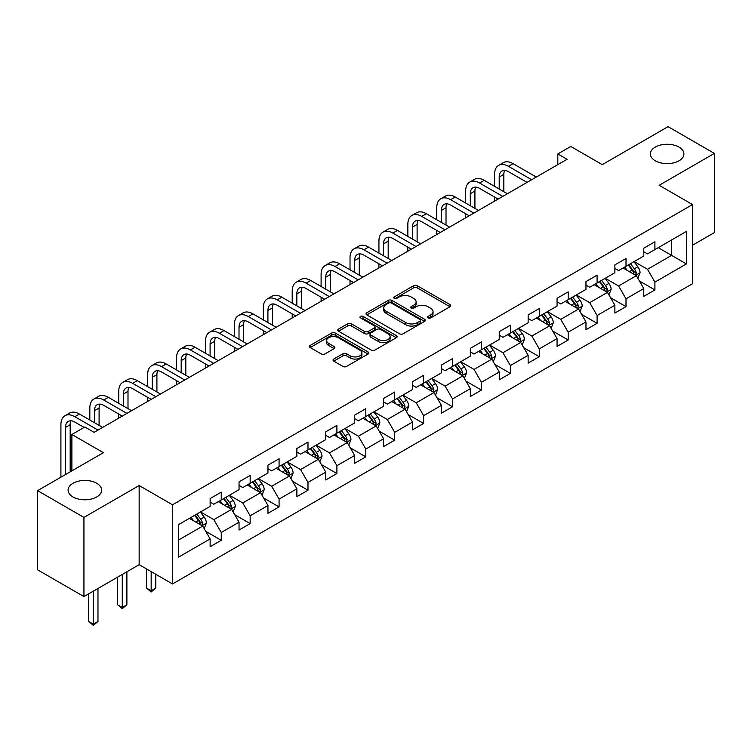 <?xml version="1.0" encoding="UTF-8"?>
<svg xmlns="http://www.w3.org/2000/svg" width="752" height="752" viewBox="0 0 752 752"><rect width="100%" height="100%" fill="white"/><g stroke="black" fill="none" stroke-linecap="round" stroke-linejoin="round"><path stroke-width="1.13" d="M428.132 317.889A1.805 1.043 0 0 0 430.67 317.889L450.006 306.731A2.576 1.485 0 0 0 450.758 305.679A2.576 1.485 0 0 0 450.006 304.626L417.257 285.722A2.576 1.485 0 0 0 413.619 285.722L394.292 296.88A1.805 1.043 0 0 0 393.766 297.623A1.805 1.043 0 0 0 394.292 298.356A1.805 1.043 0 0 0 396.84 298.356L399.34 296.908A8.234 4.756 0 0 1 410.987 296.908L413.713 298.488A8.234 4.756 0 0 1 416.119 301.843A8.234 4.756 0 0 1 413.713 305.209L411.212 306.647A1.805 1.043 0 0 0 410.686 307.389A1.805 1.043 0 0 0 411.212 308.123A1.805 1.043 0 0 0 413.76 308.123L416.26 306.675A8.234 4.756 0 0 1 427.897 306.675L430.633 308.254A8.234 4.756 0 0 1 433.039 311.61A8.234 4.756 0 0 1 430.633 314.975L428.132 316.413A1.805 1.043 0 0 0 427.597 317.156A1.805 1.043 0 0 0 428.132 317.889L428.132 316.413M96.717 483.273A16.77 9.682 0 0 0 78.443 481.177A16.77 9.682 0 0 0 68.084 490.116A16.77 9.682 0 0 0 73 496.969A16.77 9.682 0 0 0 91.274 499.065A16.77 9.682 0 0 0 101.633 490.116A16.77 9.682 0 0 0 96.717 483.273M679 147.091A16.77 9.682 0 0 0 660.726 144.995A16.77 9.682 0 0 0 650.367 153.944A16.77 9.682 0 0 0 655.283 160.787A16.77 9.682 0 0 0 673.557 162.883A16.77 9.682 0 0 0 683.916 153.944A16.77 9.682 0 0 0 679 147.091M333.766 359.033A2.576 1.485 0 0 0 333.014 360.086A2.576 1.485 0 0 0 333.766 361.129L342.95 366.431A2.576 1.485 0 0 0 346.587 366.431L368.057 354.042A2.576 1.485 0 0 0 368.809 352.989A2.576 1.485 0 0 0 368.057 351.945L335.307 333.042A2.576 1.485 0 0 0 331.67 333.042L310.209 345.431A2.576 1.485 0 0 0 309.457 346.484A2.576 1.485 0 0 0 310.209 347.527L321.301 353.938A2.576 1.485 0 0 0 324.939 353.938L334.123 348.637A2.576 1.485 0 0 0 334.884 347.584A2.576 1.485 0 0 0 334.123 346.531L328.624 343.354A6.881 3.976 0 0 1 326.612 340.543A6.881 3.976 0 0 1 330.861 336.877A6.881 3.976 0 0 1 338.353 337.742L359.917 350.178A6.881 3.976 0 0 1 361.928 352.989A6.881 3.976 0 0 1 357.679 356.664A6.881 3.976 0 0 1 350.178 355.799L346.587 353.731A2.576 1.485 0 0 0 342.95 353.731L333.766 359.033L333.766 361.129M692.536 245.208L714.4 232.584L714.4 153.408L668.067 126.656L602.277 164.641L570.777 146.452L557.805 153.944L567.064 159.292L94.122 432.344L84.854 426.995L71.882 434.477L71.882 470.865M83.933 517.404L83.933 596.58L139.158 564.696L139.158 485.519L83.933 517.404L37.6 490.652L103.391 452.676L71.882 434.477M139.158 485.519L172.518 504.78L692.536 204.553L692.536 283.73L172.518 583.956L172.518 504.78M714.4 153.408L659.175 185.293L692.536 204.553M399.519 333.775A2.576 1.485 0 0 0 403.157 333.775L424.626 321.377A2.576 1.485 0 0 0 425.378 320.333A2.576 1.485 0 0 0 424.626 319.28L391.886 300.377A2.576 1.485 0 0 0 388.248 300.377L366.779 312.766A2.576 1.485 0 0 0 366.027 313.819A2.576 1.485 0 0 0 366.779 314.872L399.519 333.775M361.223 318.275A1.805 1.043 0 0 1 363.047 318.528L363.047 316.395L396.342 335.608A2.576 1.485 0 0 1 397.094 336.661A2.576 1.485 0 0 1 396.342 337.714L374.872 350.103A2.576 1.485 0 0 1 371.234 350.103L338.494 331.2L338.494 329.103A2.576 1.485 0 0 0 337.742 330.147A2.576 1.485 0 0 0 338.494 331.2M338.494 329.103L347.678 323.792A2.576 1.485 0 0 1 351.316 323.792L364.598 331.463A2.576 1.485 0 0 0 368.236 331.463L374.327 327.947A2.576 1.485 0 0 0 375.079 326.894A2.576 1.485 0 0 0 374.327 325.842L360.499 317.861A1.805 1.043 0 0 1 359.973 317.128A1.805 1.043 0 0 1 361.092 316.169A1.805 1.043 0 0 1 363.047 316.395M83.933 596.58L37.6 569.828L37.6 490.652M205.785 531.363L221.257 540.303L221.257 532.491L239.042 522.217L239.042 530.028L250.162 523.608L250.162 515.797L267.956 505.532L267.956 513.334L279.077 506.923L279.077 499.112L296.871 488.838L296.871 496.649L307.991 490.229L307.991 482.417L325.776 472.143L325.776 479.955L336.896 473.534L336.896 465.723L354.69 455.458L354.69 463.26L365.81 456.849L365.81 449.038L383.595 438.764L383.595 446.575L394.715 440.155L394.715 432.344L412.51 422.069L412.51 429.881L423.63 423.461L423.63 415.649L441.415 405.384L441.415 413.186L452.535 406.776L452.535 398.964L470.329 388.69L470.329 396.501L481.449 390.081L481.449 382.27L499.243 371.996L499.243 379.807L510.364 373.387L510.364 365.575L528.148 355.311L528.148 363.113L539.269 356.702L539.269 348.89L557.063 338.616L557.063 346.428L568.183 340.007L568.183 332.196L585.968 321.922L585.968 329.733L597.088 323.313L597.088 315.502L614.882 305.237L614.882 313.039L626.002 306.628L626.002 298.817L643.787 288.542L643.787 296.354L654.907 289.934L654.907 282.122L686.416 263.933L686.416 231.409L671.592 239.963L671.592 255.37L686.416 263.933M221.257 540.303L210.137 546.723L210.137 538.911L178.628 557.1L178.628 524.576L210.137 506.387L210.137 498.576L221.257 492.156L221.257 499.967L239.042 489.693L239.042 481.882L250.162 475.461L250.162 483.273L267.956 472.999L267.956 465.187L279.077 458.767L279.077 466.578L296.871 456.314L296.871 448.502L307.991 442.082L307.991 449.893L325.776 439.619L325.776 431.808L336.896 425.388L336.896 433.199L354.69 422.925L354.69 415.113L365.81 408.693L365.81 416.505L383.595 406.24L383.595 398.428L394.715 392.008L394.715 399.82L412.51 389.545L412.51 381.734L423.63 375.314L423.63 383.125L441.415 372.851L441.415 365.04L452.535 358.619L452.535 366.431L470.329 356.166L470.329 348.355L481.449 341.934L481.449 349.746L499.243 339.472L499.243 331.66L510.364 325.24L510.364 333.051L528.148 322.777L528.148 314.966L539.269 308.546L539.269 316.357L557.063 306.092L557.063 298.281L568.183 291.861L568.183 299.672L585.968 289.398L585.968 281.586L597.088 275.166L597.088 282.978L614.882 272.703L614.882 264.892L626.002 258.472L626.002 266.283L643.787 256.018L643.787 248.207L654.907 241.787L654.907 249.598L686.416 231.409M218.287 501.678L231.635 509.377L213.841 519.651L200.502 511.943M210.137 502.101L213.841 504.244L221.257 499.967M213.841 519.651L221.257 532.491M231.635 509.377L239.042 522.217M247.201 484.984L260.54 492.692L242.755 502.956L229.407 495.258M239.042 485.416L242.755 487.55L250.162 483.273M242.755 502.956L250.162 515.797M260.54 492.692L267.956 505.532M276.106 468.289L289.454 475.997L271.66 486.271L258.321 478.563M267.956 468.722L271.66 470.865L279.077 466.578M271.66 486.271L279.077 499.112M289.454 475.997L296.871 488.838M305.021 451.604L318.369 459.303L300.574 469.577L287.226 461.869M296.871 452.027L300.574 454.17L307.991 449.893M300.574 469.577L307.991 482.417M318.369 459.303L325.776 472.143M333.935 434.91L347.274 442.618L329.479 452.883L316.141 445.184M325.776 435.342L329.479 437.476L336.896 433.199M329.479 452.883L336.896 465.723M347.274 442.618L354.69 455.458M362.84 418.215L376.188 425.923L358.394 436.198L345.055 428.49M354.69 418.648L358.394 420.791L365.81 416.505M358.394 436.198L365.81 449.038M376.188 425.923L383.595 438.764M391.754 401.53L405.093 409.229L387.308 419.503L373.96 411.795M383.595 401.953L387.308 404.097L394.715 399.82M387.308 419.503L394.715 432.344M405.093 409.229L412.51 422.069M420.659 384.836L434.007 392.544L416.213 402.809L402.875 395.11M412.51 385.268L416.213 387.402L423.63 383.125M416.213 402.809L423.63 415.649M434.007 392.544L441.415 405.384M449.574 368.142L462.912 375.85L445.128 386.124L431.78 378.416M441.415 368.574L445.128 370.717L452.535 366.431M445.128 386.124L452.535 398.964M462.912 375.85L470.329 388.69M478.479 351.457L491.827 359.155L474.033 369.429L460.694 361.721M470.329 351.88L474.033 354.023L481.449 349.746M474.033 369.429L481.449 382.27M491.827 359.155L499.243 371.996M507.393 334.762L520.741 342.47L502.947 352.735L489.599 345.036M499.243 335.195L502.947 337.328L510.364 333.051M502.947 352.735L510.364 365.575M520.741 342.47L528.148 355.311M536.308 318.068L549.646 325.776L531.861 336.05L518.513 328.342M528.148 318.5L531.861 320.643L539.269 316.357M531.861 336.05L539.269 348.89M549.646 325.776L557.063 338.616M565.213 301.383L578.561 309.081L560.766 319.356L547.428 311.648M557.063 301.806L560.766 303.949L568.183 299.672M560.766 319.356L568.183 332.196M578.561 309.081L585.968 321.922M594.127 284.688L607.466 292.396L589.681 302.661L576.333 294.963M585.968 285.121L589.681 287.255L597.088 282.978M589.681 302.661L597.088 315.502M607.466 292.396L614.882 305.237M623.032 267.994L636.38 275.702L618.586 285.976L605.247 278.268M614.882 268.426L618.586 270.57L626.002 266.283M618.586 285.976L626.002 298.817M636.38 275.702L643.787 288.542M658.244 247.671L671.592 255.37L647.5 269.282L634.152 261.574M643.787 251.732L647.5 253.875L654.907 249.598M647.5 269.282L654.907 282.122M139.158 564.696L172.518 583.956M557.805 153.944L557.805 164.641M178.628 539.983L202.72 526.071L189.382 518.363M202.72 526.071L210.137 538.911M639.435 280.994L654.907 289.934M610.53 297.689L626.002 306.628M581.616 314.383L597.088 323.313M552.701 331.068L568.183 340.007M523.796 347.762L539.269 356.702M494.882 364.457L510.364 373.387M465.977 381.142L481.449 390.081M437.062 397.836L452.535 406.776M408.157 414.531L423.63 423.461M379.243 431.216L394.715 440.155M350.329 447.91L365.81 456.849M321.424 464.604L336.896 473.534M292.509 481.289L307.991 490.229M263.604 497.984L279.077 506.923M234.69 514.678L250.162 523.608M428.847 318.143L430.633 317.118A8.234 4.756 0 0 0 433.039 313.753L433.039 311.61M416.119 301.843L416.119 303.987A8.234 4.756 0 0 1 413.713 307.342L411.927 308.376M449.969 306.75L417.257 287.866A2.576 1.485 0 0 0 413.619 287.866L395.016 298.61M424.589 321.395L391.886 302.52A2.576 1.485 0 0 0 388.248 302.52L366.816 314.891M420.077 321.066A1.805 1.043 0 0 0 420.603 320.333A1.805 1.043 0 0 0 420.077 319.591L391.341 303A1.805 1.043 0 0 0 388.793 303L386.152 304.522A8.234 4.756 0 0 0 383.746 307.888A8.234 4.756 0 0 0 386.152 311.243L405.798 322.589A8.234 4.756 0 0 0 417.445 322.589L420.077 321.066L420.077 323.21A1.805 1.043 0 0 0 420.603 322.467L420.603 320.333M383.746 307.888L383.746 310.021A8.234 4.756 0 0 0 386.152 313.387L386.152 311.243M420.077 323.21L417.445 324.732A8.234 4.756 0 0 1 405.798 324.732L386.152 313.387M338.532 331.218L347.678 325.936L347.678 323.792M375.079 326.894L375.079 329.038A2.576 1.485 0 0 1 374.327 330.081L368.236 333.606A2.576 1.485 0 0 1 364.598 333.606L351.316 325.936A2.576 1.485 0 0 0 347.678 325.936M363.047 318.528L396.304 337.733M378.378 339.415A6.881 3.976 0 0 0 385.879 340.28A6.881 3.976 0 0 0 390.128 336.605A6.881 3.976 0 0 0 388.107 333.803L380.512 329.414A2.576 1.485 0 0 0 376.874 329.414L370.783 332.929A2.576 1.485 0 0 0 370.031 333.982A2.576 1.485 0 0 0 370.783 335.035L378.378 339.415L378.378 341.558A6.881 3.976 0 0 0 385.879 342.423A6.881 3.976 0 0 0 390.128 338.748L390.128 336.605M370.031 333.982L370.031 336.125A2.576 1.485 0 0 0 370.783 337.169L370.783 335.035M378.378 341.558L370.783 337.169M361.928 352.989L361.928 355.132A6.881 3.976 0 0 1 357.679 358.807A6.881 3.976 0 0 1 350.178 357.943L346.587 355.865A2.576 1.485 0 0 0 342.95 355.865L333.794 361.148M326.612 340.543L326.612 342.686A6.881 3.976 0 0 0 328.624 345.497L328.624 343.354M334.095 348.655L328.624 345.497M368.019 354.06L335.307 335.176A2.576 1.485 0 0 0 331.67 335.176L310.238 347.546M637.846 278.24L640.046 272.685A6.947 4.014 -120 0 0 637.828 266.772L634.002 261.668M627.337 270.485L624.743 267.016M635.308 275.082L636.295 272.976A6.947 4.014 -120 0 0 634.312 268.802L630.486 263.698M628.747 264.704L632.987 270.363A3.534 2.04 60 0 1 633.635 271.444L636.295 272.976M628.258 264.977L632.084 270.09A6.947 4.014 60 0 1 634.077 274.264M494.572 186.336L494.572 174.351A19.655 11.346 60 0 1 498.642 165.355L503.276 162.686A19.655 11.346 60 0 1 513.099 163.654L536.308 177.049M498.642 165.355A19.655 11.346 60 0 1 508.465 166.333L531.673 179.728M527.039 182.398L508.465 171.682A13.104 7.567 -120 0 0 501.913 171.033A13.104 7.567 -120 0 0 499.206 177.03L499.206 189.015M504.658 170.431A13.104 7.567 -120 0 0 503.84 174.351L503.84 191.685M494.572 201.151L494.572 197.043M608.932 294.925L611.141 289.379A6.947 4.014 -120 0 0 608.923 283.457L605.097 278.353M598.432 287.17L595.828 283.701M606.394 291.776L607.39 289.67A6.947 4.014 -120 0 0 605.398 285.497L601.572 280.393M599.833 281.389L604.082 287.057A3.534 2.04 60 0 1 604.721 288.129L607.39 289.67M599.353 281.671L603.179 286.775A6.947 4.014 60 0 1 605.163 290.958M580.018 311.619L582.227 306.064A6.947 4.014 -120 0 0 580.008 300.151L576.182 295.047M569.518 303.864L566.923 300.396M577.48 308.461L578.476 306.365A6.947 4.014 -120 0 0 576.493 302.182L572.667 297.078M570.928 298.083L575.167 303.752A3.534 2.04 60 0 1 575.806 304.823L578.476 306.365M570.439 298.365L574.265 303.47A6.947 4.014 60 0 1 576.258 307.643M465.657 203.031L465.657 191.046A19.655 11.346 60 0 1 469.727 182.05L474.362 179.371A19.655 11.346 60 0 1 484.194 180.348L507.393 193.743M469.727 182.05A19.655 11.346 60 0 1 479.56 183.018L502.759 196.413M498.125 199.092L479.56 188.376A13.104 7.567 -120 0 0 473.008 187.727A13.104 7.567 -120 0 0 470.291 193.725L470.291 205.71M475.743 187.116A13.104 7.567 -120 0 0 474.926 191.046L474.926 208.379M465.657 217.836L465.657 213.728M436.752 219.725L436.752 207.74A19.655 11.346 60 0 1 440.822 198.744L445.457 196.065A19.655 11.346 60 0 1 455.28 197.043L478.479 210.438M440.822 198.744A19.655 11.346 60 0 1 450.645 199.712L473.854 213.107M469.22 215.786L450.645 205.061A13.104 7.567 -120 0 0 444.094 204.412A13.104 7.567 -120 0 0 441.386 210.41L441.386 222.395M446.838 203.811A13.104 7.567 -120 0 0 446.011 207.74L446.011 225.074M436.752 234.53L436.752 230.422M551.113 328.314L553.312 322.758A6.947 4.014 -120 0 0 551.103 316.846L547.277 311.742M540.603 320.559L538.009 317.09M548.575 325.155L549.571 323.05A6.947 4.014 -120 0 0 547.578 318.876L543.752 313.772M542.013 314.778L546.253 320.437A3.534 2.04 60 0 1 546.901 321.518L549.571 323.05M541.534 315.05L545.35 320.164A6.947 4.014 60 0 1 547.343 324.338M522.198 344.999L524.407 339.453A6.947 4.014 -120 0 0 522.189 333.531L518.363 328.427M511.698 337.244L509.095 333.775M519.66 341.85L520.657 339.744A6.947 4.014 -120 0 0 518.664 335.571L514.847 330.466M513.099 331.463L517.348 337.131A3.534 2.04 60 0 1 517.987 338.203L520.657 339.744M512.62 331.745L516.445 336.849A6.947 4.014 60 0 1 518.429 341.032M493.293 361.693L495.493 356.138A6.947 4.014 -120 0 0 493.284 350.225L489.458 345.121M482.784 353.938L480.19 350.47M490.755 358.535L491.742 356.439A6.947 4.014 -120 0 0 489.759 352.256L485.933 347.151M484.194 348.157L488.433 353.825A3.534 2.04 60 0 1 489.082 354.897L491.742 356.439M483.705 348.439L487.531 353.543A6.947 4.014 60 0 1 489.524 357.717M407.838 236.41L407.838 224.425A19.655 11.346 60 0 1 411.908 215.429L416.542 212.76A19.655 11.346 60 0 1 426.375 213.728L449.574 227.123M411.908 215.429A19.655 11.346 60 0 1 421.74 216.407L444.94 229.802M440.305 232.471L421.74 221.755A13.104 7.567 -120 0 0 415.189 221.107A13.104 7.567 -120 0 0 412.472 227.104L412.472 239.089M417.924 220.505A13.104 7.567 -120 0 0 417.106 224.425L417.106 241.759M407.838 251.224L407.838 247.117M378.933 253.104L378.933 241.119A19.655 11.346 60 0 1 383.003 232.124L387.628 229.445A19.655 11.346 60 0 1 397.46 230.422L420.659 243.817M383.003 232.124A19.655 11.346 60 0 1 392.826 233.092L416.025 246.487M411.4 249.166L392.826 238.45A13.104 7.567 -120 0 0 386.274 237.801A13.104 7.567 -120 0 0 383.558 243.798L383.558 255.783M389.019 237.19A13.104 7.567 -120 0 0 388.192 241.119L388.192 258.453M378.933 267.909L378.933 263.802M350.018 269.799L350.018 257.814A19.655 11.346 60 0 1 354.089 248.818L358.723 246.139A19.655 11.346 60 0 1 368.546 247.117L391.754 260.512M354.089 248.818A19.655 11.346 60 0 1 363.921 249.786L387.12 263.181M382.486 265.86L363.921 255.135A13.104 7.567 -120 0 0 357.369 254.486A13.104 7.567 -120 0 0 354.653 260.483L354.653 272.468M360.105 253.885A13.104 7.567 -120 0 0 359.287 257.814L359.287 275.147M350.018 284.604L350.018 280.496M464.379 378.388L466.588 372.832A6.947 4.014 -120 0 0 464.369 366.92L460.544 361.815M453.879 370.633L451.275 367.164M461.841 375.229L462.837 373.124A6.947 4.014 -120 0 0 460.844 368.95L457.019 363.846M455.28 364.852L459.528 370.51A3.534 2.04 60 0 1 460.168 371.591L462.837 373.124M454.8 365.124L458.626 370.238A6.947 4.014 60 0 1 460.609 374.411M321.104 286.484L321.104 274.499A19.655 11.346 60 0 1 325.174 265.503L329.808 262.833A19.655 11.346 60 0 1 339.641 263.802L362.84 277.197M325.174 265.503A19.655 11.346 60 0 1 335.007 266.481L358.206 279.876M353.572 282.545L335.007 271.829A13.104 7.567 -120 0 0 328.455 271.181A13.104 7.567 -120 0 0 325.738 277.178L325.738 289.163M331.19 270.579A13.104 7.567 -120 0 0 330.372 274.499L330.372 291.832M321.104 301.298L321.104 297.19M435.474 395.073L437.673 389.527A6.947 4.014 -120 0 0 435.455 383.605L431.629 378.5M424.965 387.318L422.37 383.849M432.936 391.924L433.923 389.818A6.947 4.014 -120 0 0 431.939 385.644L428.114 380.54M426.375 381.537L430.614 387.205A3.534 2.04 60 0 1 431.263 388.276L433.923 389.818M425.886 381.819L429.712 386.923A6.947 4.014 60 0 1 431.704 391.106M292.199 303.178L292.199 291.193A19.655 11.346 60 0 1 296.269 282.197L300.903 279.518A19.655 11.346 60 0 1 310.726 280.496L333.935 293.891M296.269 282.197A19.655 11.346 60 0 1 306.092 283.166L329.301 296.561M324.667 299.24L306.092 288.524A13.104 7.567 -120 0 0 299.54 287.875A13.104 7.567 -120 0 0 296.833 293.872L296.833 305.857M302.285 287.264A13.104 7.567 -120 0 0 301.467 291.193L301.467 308.527M292.199 317.983L292.199 313.875M406.559 411.767L408.768 406.212A6.947 4.014 -120 0 0 406.55 400.299L402.724 395.195M396.06 404.012L393.456 400.543M404.021 408.609L405.018 406.512A6.947 4.014 -120 0 0 403.025 402.329L399.199 397.225M397.46 398.231L401.709 403.899A3.534 2.04 60 0 1 402.348 404.971L405.018 406.512M396.981 398.513L400.807 403.617A6.947 4.014 60 0 1 402.79 407.791M263.285 319.873L263.285 307.888A19.655 11.346 60 0 1 267.355 298.892L271.989 296.213A19.655 11.346 60 0 1 281.821 297.19L305.021 310.585M267.355 298.892A19.655 11.346 60 0 1 277.187 299.86L300.386 313.255M295.752 315.934L277.187 305.209A13.104 7.567 -120 0 0 270.635 304.56A13.104 7.567 -120 0 0 267.919 310.557L267.919 322.542M273.371 303.958A13.104 7.567 -120 0 0 272.553 307.888L272.553 325.221M263.285 334.678L263.285 330.57M377.645 428.461L379.854 422.906A6.947 4.014 -120 0 0 377.636 416.993L373.81 411.889M367.145 420.706L364.551 417.238M375.107 425.303L376.103 423.197A6.947 4.014 -120 0 0 374.12 419.024L370.294 413.92M368.555 414.925L372.795 420.584A3.534 2.04 60 0 1 373.434 421.665L376.103 423.197M368.066 415.198L371.892 420.312A6.947 4.014 60 0 1 373.885 424.485M234.38 336.558L234.38 324.573A19.655 11.346 60 0 1 238.45 315.577L243.084 312.907A19.655 11.346 60 0 1 252.907 313.875L276.106 327.27M238.45 315.577A19.655 11.346 60 0 1 248.273 316.554L271.481 329.949M266.847 332.619L248.273 321.903A13.104 7.567 -120 0 0 241.721 321.254A13.104 7.567 -120 0 0 239.014 327.252L239.014 339.237M244.466 320.653A13.104 7.567 -120 0 0 243.639 324.573L243.639 341.906M234.38 351.372L234.38 347.264M348.74 445.146L350.94 439.6A6.947 4.014 -120 0 0 348.731 433.678L344.905 428.574M338.231 437.391L335.636 433.923M346.202 441.997L347.198 439.892A6.947 4.014 -120 0 0 345.206 435.718L341.38 430.614M339.641 431.61L343.88 437.279A3.534 2.04 60 0 1 344.529 438.35L347.198 439.892M339.161 431.892L342.978 436.997A6.947 4.014 60 0 1 344.971 441.18M205.465 353.252L205.465 341.267A19.655 11.346 60 0 1 209.535 332.271L214.17 329.592A19.655 11.346 60 0 1 224.002 330.57L247.201 343.965M209.535 332.271A19.655 11.346 60 0 1 219.368 333.239L242.567 346.634M237.933 349.313L219.368 338.597A13.104 7.567 -120 0 0 212.816 337.949A13.104 7.567 -120 0 0 210.099 343.946L210.099 355.931M215.551 337.338A13.104 7.567 -120 0 0 214.734 341.267L214.734 358.601M205.465 368.057L205.465 363.949M319.826 461.841L322.035 456.285A6.947 4.014 -120 0 0 319.816 450.373L315.99 445.269M309.326 454.086L306.722 450.617M317.288 458.682L318.284 456.586A6.947 4.014 -120 0 0 316.291 452.403L312.475 447.299M310.726 448.305L314.975 453.973A3.534 2.04 60 0 1 315.614 455.045L318.284 456.586M310.247 448.587L314.073 453.691A6.947 4.014 60 0 1 316.056 457.865M176.551 369.946L176.551 357.961A19.655 11.346 60 0 1 180.63 348.966L185.255 346.287A19.655 11.346 60 0 1 195.088 347.264L218.287 360.659M180.63 348.966A19.655 11.346 60 0 1 190.453 349.934L213.653 363.329M209.028 366.008L190.453 355.282A13.104 7.567 -120 0 0 183.902 354.634A13.104 7.567 -120 0 0 181.185 360.631L181.185 372.616M186.646 354.032A13.104 7.567 -120 0 0 185.819 357.961L185.819 375.295M176.551 384.751L176.551 380.644M290.921 478.535L293.12 472.98A6.947 4.014 -120 0 0 290.902 467.067L287.085 461.963M280.411 470.78L277.817 467.312M288.383 475.377L289.37 473.271A6.947 4.014 -120 0 0 287.386 469.098L283.56 463.993M281.821 464.999L286.061 470.658A3.534 2.04 60 0 1 286.709 471.739L289.37 473.271M281.333 465.272L285.158 470.385A6.947 4.014 60 0 1 287.151 474.559M147.646 386.631L147.646 374.646A19.655 11.346 60 0 1 151.716 365.651L156.35 362.981A19.655 11.346 60 0 1 166.173 363.949L189.382 377.344M151.716 365.651A19.655 11.346 60 0 1 161.548 366.628L184.748 380.023M180.113 382.693L161.548 371.977A13.104 7.567 -120 0 0 154.997 371.328A13.104 7.567 -120 0 0 152.28 377.325L152.28 389.31M157.732 370.727A13.104 7.567 -120 0 0 156.914 374.646L156.914 391.98M147.646 401.446L147.646 397.338M262.006 495.22L264.215 489.674A6.947 4.014 -120 0 0 261.997 483.752L258.171 478.648M251.506 487.465L248.903 483.997M259.468 492.071L260.465 489.966A6.947 4.014 -120 0 0 258.472 485.792L254.646 480.688M252.907 481.684L257.156 487.352A3.534 2.04 60 0 1 257.795 488.424L260.465 489.966M252.428 481.966L256.253 487.07A6.947 4.014 60 0 1 258.237 491.253M151.161 571.633L151.161 590.781L155.796 588.111L155.796 574.302M155.796 588.111L151.161 591.965L146.537 588.111L146.537 568.954M146.537 588.111L151.161 590.781L151.161 591.965M118.731 403.326L118.731 391.341A19.655 11.346 60 0 1 122.802 382.345L127.436 379.666A19.655 11.346 60 0 1 137.268 380.644L160.467 394.039M122.802 382.345A19.655 11.346 60 0 1 132.634 383.313L155.833 396.708M151.199 399.387L132.634 388.671A13.104 7.567 -120 0 0 126.082 388.023A13.104 7.567 -120 0 0 123.366 394.02L123.366 406.005M128.818 387.412A13.104 7.567 -120 0 0 128 391.341L128 408.674M118.731 418.131L118.731 414.023M233.101 511.915L235.301 506.359A6.947 4.014 -120 0 0 233.082 500.447L229.257 495.342M222.592 504.16L219.998 500.691M230.554 508.756L231.55 506.66A6.947 4.014 -120 0 0 229.567 502.477L225.741 497.373M224.002 498.379L228.241 504.047A3.534 2.04 60 0 1 228.89 505.118L231.55 506.66M223.513 498.661L227.339 503.765A6.947 4.014 60 0 1 229.332 507.938M122.256 574.453L122.256 607.475L126.891 604.796L126.891 571.783M126.891 604.796L122.256 608.65L117.622 604.796L117.622 577.132M117.622 604.796L122.256 607.475L122.256 608.65M89.826 420.02L89.826 408.035A19.655 11.346 60 0 1 93.897 399.039L98.531 396.36A19.655 11.346 60 0 1 108.354 397.338L131.562 410.733M93.897 399.039A19.655 11.346 60 0 1 103.72 400.008L126.928 413.403M122.294 416.082L103.72 405.356A13.104 7.567 -120 0 0 97.168 404.708A13.104 7.567 -120 0 0 94.461 410.705L94.461 422.69M99.913 404.106A13.104 7.567 -120 0 0 99.095 408.035L99.095 425.369M204.187 528.609L206.396 523.054A6.947 4.014 -120 0 0 204.177 517.141L200.352 512.037M193.678 520.854L191.083 517.385M201.649 525.451L202.645 523.345A6.947 4.014 -120 0 0 200.652 519.171L196.827 514.067M195.088 515.073L199.336 520.732A3.534 2.04 60 0 1 199.976 521.813L202.645 523.345M194.608 515.346L198.434 520.459A6.947 4.014 60 0 1 200.417 524.633M93.342 591.147L93.342 624.169L97.976 621.49L97.976 588.468M97.976 621.49L93.342 625.344L88.708 621.49L88.708 593.817M88.708 621.49L93.342 624.169L93.342 625.344M60.912 477.191L60.912 424.72A19.655 11.346 60 0 1 64.982 415.724L69.616 413.055A19.655 11.346 60 0 1 79.449 414.023L102.648 427.418M64.982 415.724A19.655 11.346 60 0 1 74.815 416.702L98.014 430.097M84.111 427.418L74.815 422.051A13.104 7.567 -120 0 0 68.263 421.402A13.104 7.567 -120 0 0 65.546 427.399L65.546 474.521M70.998 420.8A13.104 7.567 -120 0 0 70.18 424.72L70.18 471.842M430.633 317.118L430.633 314.975M411.212 308.123L411.212 306.647M413.713 307.342L413.713 305.209M394.292 298.356L394.292 296.88M413.619 287.866L413.619 285.722M417.257 287.866L417.257 285.722M450.006 306.731L450.006 304.626M366.779 314.872L366.779 312.766M388.248 302.52L388.248 300.377M391.886 302.52L391.886 300.377M424.626 321.377L424.626 319.28M405.798 324.732L405.798 322.589M417.445 324.732L417.445 322.589M351.316 325.936L351.316 323.792M364.598 333.606L364.598 331.463M368.236 333.606L368.236 331.463M374.327 330.081L374.327 327.947M396.342 337.714L396.342 335.608M342.95 355.865L342.95 353.731M346.587 355.865L346.587 353.731M350.178 357.943L350.178 355.799M334.123 348.637L334.123 346.531M310.209 347.527L310.209 345.431M331.67 335.176L331.67 333.042M335.307 335.176L335.307 333.042M368.057 354.042L368.057 351.945M635.694 275.307L639.999 272.816M634.312 268.802L637.828 266.772M629.368 271.651L632.084 270.09M513.099 163.654L508.465 166.333M503.84 174.351L499.206 177.03M606.779 292.002L611.094 289.511M605.398 285.497L608.923 283.457M600.463 288.345L603.179 286.775M577.874 308.687L582.18 306.205M576.493 302.182L580.008 300.151M571.548 305.039L574.265 303.47M484.194 180.348L479.56 183.018M474.926 191.046L470.291 193.725M455.28 197.043L450.645 199.712M446.011 207.74L441.386 210.41M548.96 325.381L553.275 322.89M547.578 318.876L551.103 316.846M542.643 321.724L545.35 320.164M520.055 342.075L524.36 339.584M518.664 335.571L522.189 333.531M513.729 338.419L516.445 336.849M491.141 358.76L495.446 356.279M489.759 352.256L493.284 350.225M484.814 355.113L487.531 353.543M426.375 213.728L421.74 216.407M417.106 224.425L412.472 227.104M397.46 230.422L392.826 233.092M388.192 241.119L383.558 243.798M368.546 247.117L363.921 249.786M359.287 257.814L354.653 260.483M462.236 375.455L466.541 372.964M460.844 368.95L464.369 366.92M455.909 371.798L458.626 370.238M339.641 263.802L335.007 266.481M330.372 274.499L325.738 277.178M433.321 392.149L437.626 389.658M431.939 385.644L435.455 383.605M426.995 388.493L429.712 386.923M310.726 280.496L306.092 283.166M301.467 291.193L296.833 293.872M404.407 408.834L408.721 406.353M403.025 402.329L406.55 400.299M398.09 405.187L400.807 403.617M281.821 297.19L277.187 299.86M272.553 307.888L267.919 310.557M375.502 425.529L379.807 423.038M374.12 419.024L377.636 416.993M369.176 421.872L371.892 420.312M252.907 313.875L248.273 316.554M243.639 324.573L239.014 327.252M346.587 442.223L350.902 439.732M345.206 435.718L348.731 433.678M340.261 438.566L342.978 436.997M224.002 330.57L219.368 333.239M214.734 341.267L210.099 343.946M317.682 458.908L321.988 456.426M316.291 452.403L319.816 450.373M311.356 455.261L314.073 453.691M195.088 347.264L190.453 349.934M185.819 357.961L181.185 360.631M288.768 475.602L293.073 473.111M287.386 469.098L290.902 467.067M282.442 471.946L285.158 470.385M166.173 363.949L161.548 366.628M156.914 374.646L152.28 377.325M259.854 492.297L264.168 489.806M258.472 485.792L261.997 483.752M253.537 488.64L256.253 487.07M137.268 380.644L132.634 383.313M128 391.341L123.366 394.02M230.949 508.982L235.254 506.5M229.567 502.477L233.082 500.447M224.622 505.335L227.339 503.765M108.354 397.338L103.72 400.008M99.095 408.035L94.461 410.705M202.034 525.676L206.349 523.185M200.652 519.171L204.177 517.141M195.717 522.02L198.434 520.459M79.449 414.023L74.815 416.702M70.18 424.72L65.546 427.399"/></g></svg>
